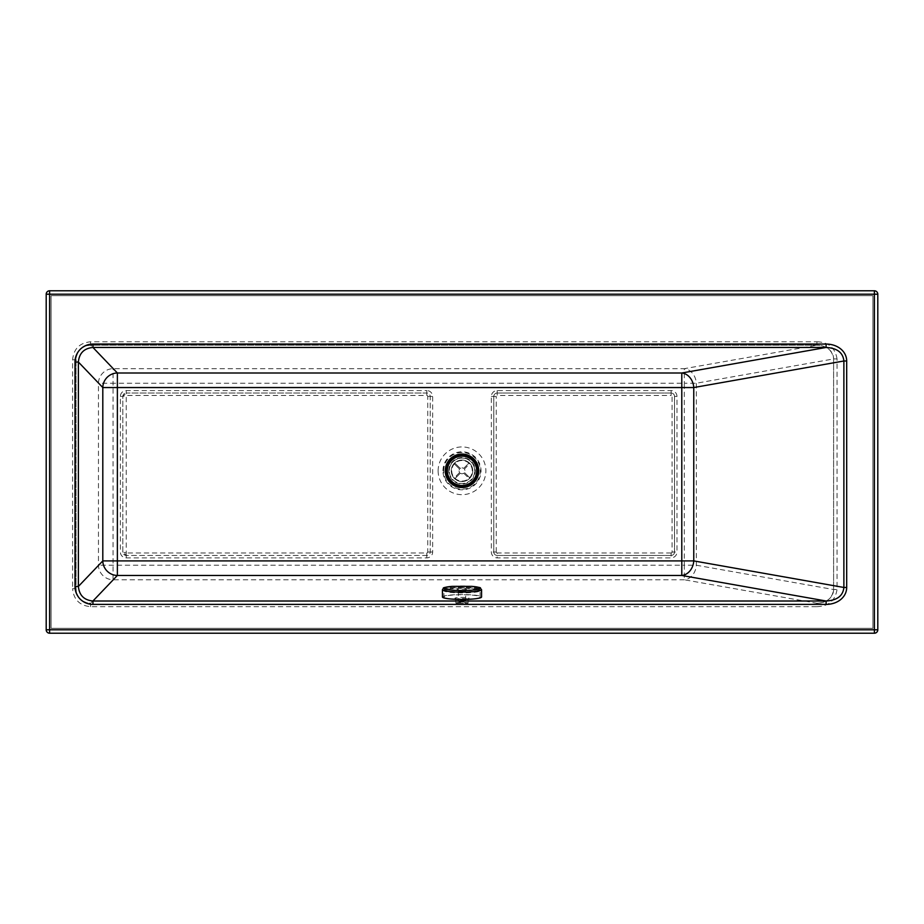 <?xml version="1.0" encoding="UTF-8"?>
<svg xmlns="http://www.w3.org/2000/svg" width="924" height="924" viewBox="0 0 924 924"><rect width="100%" height="100%" fill="white"/><g stroke="black" fill="none" stroke-linecap="round" stroke-linejoin="round"><path stroke-width="0.69" stroke-dasharray="4.62 3.46" d="M443.659 470.801A18.341 18.341 0 0 1 462 452.46A18.341 18.341 0 0 1 480.341 470.801A18.341 18.341 0 0 1 462 489.154A18.341 18.341 0 0 1 443.659 470.801M474.717 470.801A12.717 12.717 0 0 0 462 458.085A12.717 12.717 0 0 0 449.283 470.801A12.717 12.717 0 0 1 462 458.085A12.717 12.717 0 0 1 474.717 470.801A12.717 12.717 0 0 1 462 483.529A12.717 12.717 0 0 1 449.283 470.801A12.717 12.717 0 0 0 462 483.529A12.717 12.717 0 0 0 474.717 470.801M455.89 603.129L455.555 598.579L462 599.145A7.092 0.878 180 0 1 454.908 598.267A7.092 0.878 180 0 1 462 597.389A7.092 0.878 180 0 1 469.092 598.267A7.092 0.878 180 0 1 462 599.156L468.445 598.579L468.11 599.237A6.11 0.762 0 0 0 462 598.486A6.11 0.762 0 0 0 455.89 599.237A6.11 0.762 0 0 0 462 599.999A6.11 0.762 0 0 0 468.11 599.237L468.11 603.129A6.11 0.762 180 0 1 468.029 603.245L455.971 603.245A6.11 0.762 180 0 1 455.89 603.129A6.11 0.762 180 0 1 462 602.367A6.11 0.762 180 0 1 468.11 603.129M459.066 603.245L455.971 603.245M468.029 603.245L464.934 603.245M676.98 396.442L674.532 396.442L674.532 552.021A3.419 3.419 0 0 1 671.101 555.439L497.216 555.439A3.419 3.419 0 0 1 493.797 552.021L493.797 396.442A3.419 3.419 0 0 1 497.216 393.023L671.101 393.023A3.419 3.419 0 0 1 674.532 396.442A3.419 3.419 0 0 0 671.101 393.023L497.216 393.023A3.419 3.419 0 0 0 493.797 396.442L493.797 552.021A3.419 3.419 0 0 0 497.216 555.439L671.101 555.439A3.419 3.419 0 0 0 674.532 552.021L674.532 396.442L672.083 396.442L672.083 552.021L676.98 552.021L676.98 396.442A5.867 5.867 0 0 0 671.101 390.575L497.216 390.575A5.867 5.867 0 0 0 491.349 396.442L491.349 552.021A5.867 5.867 0 0 0 497.216 557.888L671.101 557.888A5.867 5.867 0 0 0 676.98 552.021M126.242 390.575L126.242 393.023L426.784 393.023A3.419 3.419 0 0 1 430.203 396.442L430.203 552.021A3.419 3.419 0 0 1 426.784 555.439L126.242 555.439A3.419 3.419 0 0 1 122.823 552.021L122.823 396.442A3.419 3.419 0 0 1 126.242 393.023L122.823 396.442L126.242 395.46L426.784 395.46L426.784 393.023L126.242 393.023L126.242 552.991L122.823 552.021L126.242 555.439L426.784 555.439A3.419 3.419 0 0 0 430.203 552.021L430.203 396.442A3.419 3.419 0 0 0 426.784 393.023L426.784 390.575L126.242 390.575A5.867 5.867 0 0 0 120.374 396.442L120.374 552.021A5.867 5.867 0 0 0 126.242 557.888L426.784 557.888A5.867 5.867 0 0 0 432.651 552.021L432.651 396.442A5.867 5.867 0 0 0 426.784 390.575M426.784 395.46A0.982 0.982 0 0 1 427.754 396.442L427.754 552.021A0.982 0.982 0 0 1 426.784 552.991L126.242 552.991L126.242 557.888M120.374 396.442L122.823 396.442L122.823 552.021L120.374 552.021M90.587 606.675L90.587 603.245C81.716 602.39 76.865 597.528 76.034 588.68L76.034 359.783C76.877 350.912 81.728 346.061 90.587 345.206L816.931 345.206C826.807 345.668 832.362 350.242 833.61 358.939L833.61 589.524C832.397 598.186 826.841 602.76 816.931 603.245A18.064 14.68 10 0 0 833.61 589.524L833.61 358.939A18.064 14.68 -10 0 0 816.931 345.206L90.587 345.206A14.888 14.68 -133.7 0 0 76.034 359.783L76.034 588.68A14.888 14.68 133.7 0 0 90.587 603.245L113.04 579.787L684.314 579.787A14.68 11.92 100 0 0 696.303 565.222L696.303 383.229A14.68 11.92 80 0 0 684.314 368.676L113.04 368.676A14.68 14.461 -43.7 0 0 98.464 383.229L98.464 565.222A14.68 14.461 -136.3 0 0 113.04 579.787L113.04 383.229L684.314 383.229L684.314 565.222L98.464 565.222L76.034 588.68L72.603 588.68C73.643 599.607 79.637 605.601 90.587 606.675L816.931 606.675L816.931 603.245L684.314 579.787L684.314 565.222L696.303 565.222L833.61 589.524L837.04 589.524L837.04 358.939L833.61 358.939L696.303 383.229L684.314 383.229L684.314 368.676L816.931 345.206L816.931 341.788L90.587 341.788C79.649 342.839 73.654 348.833 72.603 359.783L72.603 588.68M51.097 628.32L872.903 628.32L872.903 295.68L51.097 295.68L51.097 628.32L51.097 295.68L872.903 295.68L872.903 628.32L51.097 628.32M874.381 290.783A3.419 3.419 0 0 1 877.8 294.213L877.8 629.787A3.419 3.419 0 0 1 874.381 633.217L49.619 633.217A3.419 3.419 0 0 1 46.2 629.787L46.2 294.213A3.419 3.419 0 0 1 49.619 290.783L874.381 290.783M451.732 470.801A10.268 10.268 0 0 0 462 481.081A10.268 10.268 0 0 0 472.268 470.801A10.268 10.268 0 0 0 462 460.533A10.268 10.268 0 0 0 451.732 470.801A10.268 10.268 0 0 0 462 481.081A10.268 10.268 0 0 0 472.268 470.801A10.268 10.268 0 0 0 462 460.533A10.268 10.268 0 0 0 451.732 470.801M472.765 470.801A10.765 10.765 0 0 0 462 460.048A10.765 10.765 0 0 0 451.235 470.801A10.765 10.765 0 0 0 462 481.566A10.765 10.765 0 0 0 472.765 470.801A10.765 10.765 0 0 0 462 460.048A10.765 10.765 0 0 0 451.235 470.801A10.765 10.765 0 0 0 462 481.566A10.765 10.765 0 0 0 472.765 470.801M476.68 470.801A14.68 14.68 0 0 0 462 456.133A14.68 14.68 0 0 0 447.32 470.801A14.68 14.68 0 0 0 462 485.481A14.68 14.68 0 0 0 476.68 470.801M456.098 465.661L454.354 463.94A10.268 10.268 0 0 1 455.047 463.247L456.791 464.968A7.831 7.831 0 0 0 456.098 465.661L459.598 469.115A2.934 2.934 0 0 0 459.621 472.522L456.167 476.022A7.831 7.831 0 0 0 456.86 476.703L455.139 478.447A10.268 10.268 0 0 1 454.446 477.766A10.268 10.268 0 0 0 455.139 478.447L460.314 473.204A2.934 2.934 0 0 0 463.721 473.192L467.209 476.645A7.831 7.831 0 0 0 467.902 475.941L469.646 477.673A10.268 10.268 0 0 1 468.953 478.366A10.268 10.268 0 0 0 469.646 477.673L464.402 472.487A2.934 2.934 0 0 0 464.379 469.092L467.833 465.592A7.831 7.831 0 0 0 467.14 464.899L468.861 463.167A10.268 10.268 0 0 1 469.554 463.848A10.268 10.268 0 0 0 468.861 463.167L463.686 468.399A2.934 2.934 0 0 0 460.279 468.422L455.047 463.247A10.268 10.268 0 0 0 454.354 463.94L459.598 469.115A2.934 2.934 0 0 0 459.621 472.522L456.167 476.022M467.14 464.899L463.686 468.399A2.934 2.934 0 0 0 460.279 468.422L456.791 464.968M467.902 475.941L464.402 472.487A2.934 2.934 0 0 0 464.379 469.092L467.833 465.592M456.86 476.703L460.314 473.204A2.934 2.934 0 0 0 463.721 473.192L467.209 476.645M442.434 596.985A19.566 2.425 180 0 1 462 594.559A19.566 2.425 180 0 1 481.566 596.985M442.434 589.685A19.566 2.425 180 0 1 462 587.283A19.566 2.425 180 0 1 481.566 589.685M480.099 596.985L480.099 590.679A18.099 2.241 180 0 1 462 592.919A18.099 2.241 180 0 1 443.901 590.679A18.099 2.241 180 0 1 462 588.438A18.099 2.241 180 0 1 480.099 590.679C479.417 589.373 481.808 588.241 462 587.572C442.192 588.241 444.583 589.373 443.901 590.679L443.901 596.985A18.099 2.241 180 0 1 462 594.744A18.099 2.241 180 0 1 480.099 596.985A18.099 2.241 180 0 1 462 599.237A18.099 2.241 180 0 1 443.901 596.985M465.673 600.704L465.673 591.164L458.327 591.164L465.673 591.164L466.366 589.986L462 590.332A5.14 0.635 180 0 1 456.86 589.708A5.14 0.635 180 0 1 462 589.073A5.14 0.635 180 0 1 467.14 589.708A5.14 0.635 180 0 1 462 590.344L457.634 589.986L458.327 591.164L458.327 600.704L465.673 600.704L458.327 600.704C457.669 601.42 458.893 601.859 462 602.009L464.691 601.674L462 601.339L462 602.009C465.107 601.859 466.331 601.42 465.673 600.704M442.977 470.801A19.023 19.023 0 0 1 462 451.79A19.023 19.023 0 0 1 481.023 470.801A19.023 19.023 0 0 1 462 489.824A19.023 19.023 0 0 1 442.977 470.801M438.126 470.801A23.874 23.874 0 0 0 462 494.675A23.874 23.874 0 0 0 485.874 470.801A23.874 23.874 0 0 0 462 446.927A23.874 23.874 0 0 0 438.126 470.801M448.752 470.801A13.248 13.248 0 0 1 462 457.565A13.248 13.248 0 0 1 475.248 470.801A13.248 13.248 0 0 1 462 484.049A13.248 13.248 0 0 1 448.752 470.801M477.812 470.801A15.812 15.812 0 0 0 462 455.001A15.812 15.812 0 0 0 446.188 470.801A15.812 15.812 0 0 0 462 486.613A15.812 15.812 0 0 0 477.812 470.801M671.101 390.575L671.101 395.46A0.982 0.982 0 0 1 672.083 396.442M672.083 552.021A0.982 0.982 0 0 1 671.101 552.991L671.101 557.888M497.216 390.575L497.216 395.46L671.101 395.46M671.101 552.991L497.216 552.991L497.216 557.888M491.349 396.442L496.246 396.442A0.982 0.982 0 0 1 497.216 395.46M497.216 552.991A0.982 0.982 0 0 1 496.246 552.021L491.349 552.021M427.754 396.442L432.651 396.442M427.754 552.021L432.651 552.021M426.784 552.991L426.784 557.888M496.246 552.021L496.246 396.442M126.242 552.991L126.242 555.439M816.931 606.675C828.551 606.317 835.25 600.6 837.04 589.524M90.587 341.788L90.587 345.206L113.04 368.676L113.04 383.229L98.464 383.229L76.034 359.783L72.603 359.783M837.04 358.939C835.215 347.828 828.505 342.111 816.931 341.788M452.31 586.359A18.18 2.252 180 0 1 462 586.012A18.18 2.252 180 0 1 471.69 586.359L472.407 586.417M479.117 589.708A17.117 2.125 180 0 1 462 591.834A17.117 2.125 180 0 1 444.883 589.708A17.117 2.125 180 0 1 462 587.583A17.117 2.125 180 0 1 479.117 589.708"/><path stroke-width="1.39" d="M874.381 633.217L49.619 633.217A3.419 3.419 0 0 1 46.2 629.787L46.2 294.213A3.419 3.419 0 0 1 49.619 290.783L874.381 290.783A3.419 3.419 0 0 1 877.8 294.213L877.8 629.787A3.419 3.419 0 0 1 874.381 633.217L874.381 294.213L877.8 294.213M826.102 344.063L826.102 347.459L92.954 347.459L92.954 344.063L826.102 344.063A22.28 18.099 -10 0 1 846.684 360.995L843.878 360.995C843.011 352.587 837.086 348.071 826.102 347.459L681.785 372.996A14.68 11.92 -100 0 1 693.762 387.549L693.762 560.903A14.68 11.92 -80 0 1 681.785 575.467L117.371 575.467A14.68 14.461 43.7 0 1 102.807 560.903L102.807 387.549A14.68 14.461 136.3 0 1 117.371 372.996L681.785 372.996L681.785 387.549L117.371 387.549L117.371 560.903L681.785 560.903L681.785 387.549L693.762 387.549L843.878 360.995L843.878 587.468L846.684 587.468A22.28 18.099 10 0 1 826.102 604.4L826.102 601.004C837.086 600.392 843.011 595.876 843.878 587.468L693.762 560.903L681.785 560.903L681.785 575.467L826.102 601.004L92.954 601.004L92.954 604.4A18.364 18.099 133.7 0 1 74.994 586.428L74.994 362.035A18.364 18.099 -133.7 0 1 92.954 344.063M74.994 586.428L78.39 586.428L78.39 362.035L102.807 387.549L117.371 387.549L117.371 372.996L92.954 347.459C84.084 348.29 79.233 353.153 78.39 362.035L74.994 362.035M78.39 586.428C79.233 595.31 84.084 600.161 92.954 601.004L117.371 575.467L117.371 560.903L102.807 560.903L78.39 586.428M446.396 470.801A15.604 15.604 0 0 0 462 486.405A15.604 15.604 0 0 0 477.604 470.801A15.604 15.604 0 0 0 462 455.197A15.604 15.604 0 0 0 446.396 470.801M477.997 470.801A15.997 15.997 0 0 0 462 454.816A15.997 15.997 0 0 0 446.003 470.801A15.997 15.997 0 0 0 462 486.798A15.997 15.997 0 0 0 477.997 470.801M462 456.133A14.68 14.68 0 0 0 447.32 470.801A14.68 14.68 0 0 0 462 485.481A14.68 14.68 0 0 0 476.68 470.801A14.68 14.68 0 0 0 462 456.133M442.434 589.708L442.434 596.985A19.566 2.425 180 0 0 462 599.422A19.566 2.425 180 0 0 481.566 596.985L481.566 589.708A19.566 2.425 180 0 1 481.566 589.708A19.566 2.425 180 0 1 462 592.134A19.566 2.425 180 0 1 442.434 589.708A19.566 2.425 180 0 1 442.434 589.685C444.652 587.456 440.02 588.034 452.31 586.359A18.18 2.252 180 0 0 444.536 588.888A18.18 2.252 180 0 0 462 590.517A18.18 2.252 180 0 0 480.18 588.265A18.18 2.252 180 0 0 471.69 586.359C483.98 588.126 478.84 587.075 481.566 589.685M445.252 470.801A16.747 16.747 0 0 1 462 454.054A16.747 16.747 0 0 1 478.748 470.801A16.747 16.747 0 0 1 462 487.56A16.747 16.747 0 0 1 445.252 470.801M49.619 633.217L49.619 629.787L877.8 629.787M874.381 290.783L874.381 294.213L49.619 294.213L49.619 290.783M46.2 294.213L49.619 294.213L49.619 629.787L46.2 629.787M846.684 360.995L846.684 587.468M826.102 604.4L92.954 604.4M471.69 586.359L452.31 586.359"/></g></svg>
